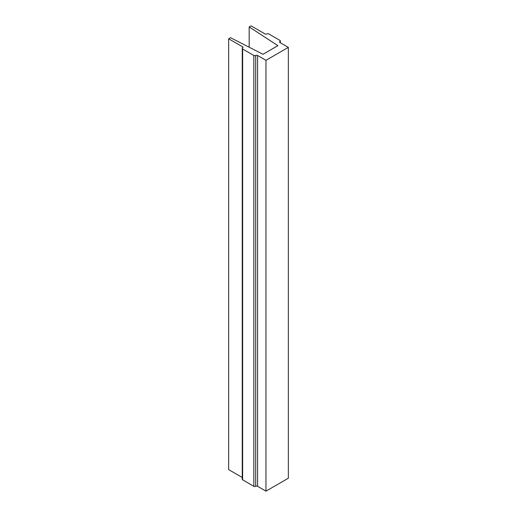<?xml version="1.0" encoding="UTF-8"?>
<svg xmlns="http://www.w3.org/2000/svg" width="517" height="517" viewBox="0 0 517 517"><rect width="100%" height="100%" fill="white"/><g stroke="black" fill="none" stroke-linecap="round" stroke-linejoin="round"><path stroke-width="0.78" d="M277.9 45.67L249.175 26.929L251.036 25.85L265.027 33.928A1.318 0.763 0 0 0 266.895 33.928A1.318 0.763 180 0 1 268.762 33.928L279.955 40.391A1.318 0.763 180 0 1 280.343 40.927A1.318 0.763 180 0 1 279.955 41.47A1.318 0.763 0 0 0 279.568 42.006A1.318 0.763 0 0 0 279.955 42.543L288.35 47.39L265.964 60.315L257.569 55.468A1.318 0.763 0 0 0 255.702 55.468A1.318 0.763 180 0 1 253.834 55.468L242.641 49.005A1.318 0.763 180 0 1 242.253 48.469A1.318 0.763 180 0 1 242.641 47.932A1.318 0.763 0 0 0 243.029 47.39A1.318 0.763 0 0 0 242.641 46.853L228.65 38.775L230.517 37.696L262.979 54.285L277.9 45.67M249.175 47.228L249.175 26.929M265.964 60.315L265.964 491.15L288.35 478.225L288.35 47.39M265.964 491.15L257.569 486.303A1.318 0.763 0 0 0 255.702 486.303A1.318 0.763 180 0 1 253.834 486.303L242.641 479.841A1.318 0.763 180 0 1 242.253 479.304L242.253 48.469M242.253 477.462L228.65 469.61L228.65 38.775M279.955 42.543L279.955 41.47M257.569 486.303L257.569 55.468M255.702 486.303L255.702 55.468M253.834 486.303L253.834 55.468M242.641 479.841L242.641 49.005M242.641 47.932L242.641 46.853M280.343 42.769L280.343 40.927"/></g></svg>
